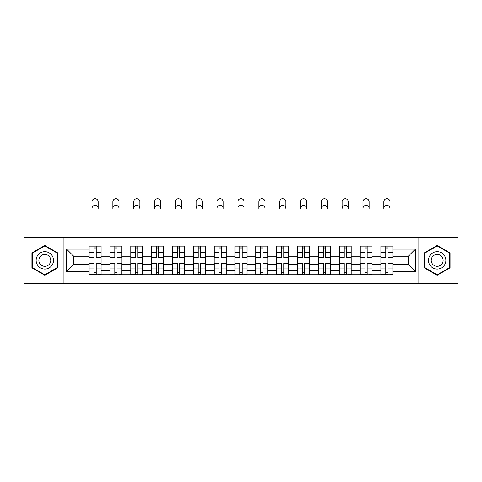 <?xml version="1.0" encoding="UTF-8"?>
<svg xmlns="http://www.w3.org/2000/svg" width="482" height="482" viewBox="0 0 482 482"><rect width="100%" height="100%" fill="white"/><g stroke="black" fill="none" stroke-linecap="round" stroke-linejoin="round"><path stroke-width="0.72" d="M418.075 283.296L457.9 283.296L457.9 237.457L24.1 237.457L24.1 283.296L418.075 283.296L418.075 237.457M109.896 274.746L109.896 250.086L101.075 250.086L101.075 274.746M101.075 250.086L101.075 246.013M109.896 250.086L109.896 246.013M121.928 246.013L121.928 274.746M130.749 274.746L130.749 246.013M142.774 246.013L142.774 274.746M151.595 274.746L151.595 246.013M163.621 246.013L163.621 274.746M172.442 274.746L172.442 246.013M184.467 246.013L184.467 274.746M193.288 274.746L193.288 246.013M205.32 246.013L205.32 274.746M214.141 274.746L214.141 246.013M226.166 246.013L226.166 274.746M234.987 274.746L234.987 246.013M247.013 246.013L247.013 274.746M255.834 274.746L255.834 246.013M267.859 246.013L267.859 274.746M276.68 274.746L276.68 246.013M288.712 246.013L288.712 274.746M297.533 274.746L297.533 246.013M309.558 246.013L309.558 274.746M318.379 274.746L318.379 246.013M330.405 246.013L330.405 274.746M339.226 274.746L339.226 246.013M351.251 246.013L351.251 274.746M360.072 274.746L360.072 246.013M372.104 246.013L372.104 274.746M380.925 274.746L380.925 246.013M380.925 264.522L372.104 264.522M360.072 264.522L351.251 264.522M339.226 264.522L330.405 264.522M318.379 264.522L309.558 264.522M297.533 264.522L288.712 264.522M276.68 264.522L267.859 264.522M255.834 264.522L247.013 264.522M234.987 264.522L226.166 264.522M214.141 264.522L205.32 264.522M193.288 264.522L184.467 264.522M172.442 264.522L163.621 264.522M151.595 264.522L142.774 264.522M130.749 264.522L121.928 264.522M109.896 264.522L101.075 264.522M380.925 256.237L372.104 256.237M360.072 256.237L351.251 256.237M339.226 256.237L330.405 256.237M318.379 256.237L309.558 256.237M297.533 256.237L288.712 256.237M276.68 256.237L267.859 256.237M255.834 256.237L247.013 256.237M234.987 256.237L226.166 256.237M214.141 256.237L205.32 256.237M193.288 256.237L184.467 256.237M172.442 256.237L163.621 256.237M151.595 256.237L142.774 256.237M130.749 256.237L121.928 256.237M109.896 256.237L101.075 256.237M73.68 264.522L89.05 264.522L89.05 256.237L73.68 256.237L73.68 264.522L66.6 271.601L66.6 249.152L89.05 249.152L89.05 256.237M392.951 256.237L392.951 264.522L408.32 264.522L408.32 256.237L392.951 256.237L392.951 246.013L89.05 246.013L89.05 249.152M392.951 249.152L415.4 249.152L415.4 271.601L392.951 271.601L392.951 264.522M89.05 264.522L89.05 274.746L392.951 274.746L392.951 271.601M89.05 271.601L66.6 271.601M63.925 283.296L63.925 237.457M57.713 252.93L44.814 245.489L31.92 252.93L31.92 267.823L44.814 275.27L57.713 267.823L57.713 252.93M450.08 252.93L437.186 245.489L424.287 252.93L424.287 267.823L437.186 275.27L450.08 267.823L450.08 252.93M96.201 272.74L93.93 272.74M93.93 248.019L96.201 248.019M117.048 272.74L114.776 272.74M114.776 248.019L117.048 248.019M137.894 272.74L135.623 272.74M135.623 248.019L137.894 248.019M158.747 272.74L156.469 272.74M156.469 248.019L158.747 248.019M179.593 272.74L177.322 272.74M177.322 248.019L179.593 248.019M200.44 272.74L198.168 272.74M198.168 248.019L200.44 248.019M221.286 272.74L219.015 272.74M219.015 248.019L221.286 248.019M242.139 272.74L239.861 272.74M239.861 248.019L242.139 248.019M262.985 272.74L260.714 272.74M260.714 248.019L262.985 248.019M283.832 272.74L281.56 272.74M281.56 248.019L283.832 248.019M304.678 272.74L302.407 272.74M302.407 248.019L304.678 248.019M325.531 272.74L323.253 272.74M323.253 248.019L325.531 248.019M346.377 272.74L344.106 272.74M344.106 248.019L346.377 248.019M367.224 272.74L364.952 272.74M364.952 248.019L367.224 248.019M388.07 272.74L385.799 272.74M385.799 248.019L388.07 248.019M66.6 249.152L73.68 256.237M408.32 264.522L415.4 271.601M408.32 256.237L415.4 249.152M98.135 208.459A3.073 3.073 0 0 0 95.062 205.386A3.073 3.073 0 0 0 91.99 208.459L91.99 201.777A3.073 3.073 0 0 1 95.062 198.705A3.073 3.073 0 0 1 98.135 201.777L98.135 208.459M96.201 257.502L96.201 246.145L101.009 246.145L101.009 257.502L96.201 257.502M93.93 247.881L96.201 247.881M93.93 246.145L89.116 246.145L89.116 257.502L93.93 257.502L93.93 246.145L96.201 246.145M93.93 263.534L89.116 263.25L93.93 263.25L93.93 274.613L89.116 274.613L91.791 274.613M89.116 263.534L89.116 274.613M96.201 272.872L93.93 272.872M98.34 274.613L101.009 274.613L101.009 263.25L96.201 263.25L96.201 274.613L91.99 274.613M101.009 274.613L98.135 274.613M118.988 208.459A3.073 3.073 0 0 0 115.909 205.386A3.073 3.073 0 0 0 112.836 208.459L112.836 201.777A3.073 3.073 0 0 1 115.909 198.705A3.073 3.073 0 0 1 118.988 201.777L118.988 208.459M117.048 257.502L117.048 246.145L121.862 246.145L121.862 257.502L117.048 257.502M114.776 247.881L117.048 247.881M114.776 246.145L109.962 246.145L109.962 257.502L114.776 257.502L114.776 246.145L117.048 246.145M139.834 208.459A3.073 3.073 0 0 0 136.761 205.386A3.073 3.073 0 0 0 133.689 208.459L133.689 201.777A3.073 3.073 0 0 1 136.761 198.705A3.073 3.073 0 0 1 139.834 201.777L139.834 208.459M137.894 257.502L137.894 246.145L142.708 246.145L142.708 257.502L137.894 257.502M135.623 247.881L137.894 247.881M135.623 246.145L130.815 246.145L130.815 257.502L135.623 257.502L135.623 246.145L137.894 246.145M37.289 264.72A8.688 8.688 0 0 0 49.158 267.902A8.688 8.688 0 0 0 52.339 256.032A8.688 8.688 0 0 0 40.47 252.857A8.688 8.688 0 0 0 37.289 264.72M39.663 263.353A5.947 5.947 0 0 0 47.79 265.528A5.947 5.947 0 0 0 49.965 257.406A5.947 5.947 0 0 0 41.844 255.225A5.947 5.947 0 0 0 39.663 263.353M44.814 245.947L57.31 253.164L57.31 267.594L44.814 274.806L32.318 267.594L32.318 253.164L44.814 245.947M429.661 264.72A8.688 8.688 0 0 0 441.53 267.902A8.688 8.688 0 0 0 444.711 256.032A8.688 8.688 0 0 0 432.842 252.857A8.688 8.688 0 0 0 429.661 264.72M432.035 263.353A5.947 5.947 0 0 0 440.156 265.528A5.947 5.947 0 0 0 442.337 257.406A5.947 5.947 0 0 0 434.21 255.225A5.947 5.947 0 0 0 432.035 263.353M437.186 245.947L449.682 253.164L449.682 267.594L437.186 274.806L424.69 267.594L424.69 253.164L437.186 245.947M114.776 263.534L109.962 263.25L114.776 263.25L114.776 274.613L109.962 274.613L112.637 274.613M109.962 263.534L109.962 274.613M117.048 272.872L114.776 272.872M119.187 274.613L121.862 274.613L121.862 263.25L117.048 263.25L117.048 274.613L112.836 274.613M121.862 274.613L118.988 274.613M135.623 263.534L130.815 263.25L135.623 263.25L135.623 274.613L130.815 274.613L133.484 274.613M130.815 263.534L130.815 274.613M137.894 272.872L135.623 272.872M140.033 274.613L142.708 274.613L142.708 263.25L137.894 263.25L137.894 274.613L133.689 274.613M142.708 274.613L139.834 274.613M160.681 208.459A3.073 3.073 0 0 0 157.608 205.386A3.073 3.073 0 0 0 154.535 208.459L154.535 201.777A3.073 3.073 0 0 1 157.608 198.705A3.073 3.073 0 0 1 160.681 201.777L160.681 208.459M158.747 257.502L158.747 246.145L163.555 246.145L163.555 257.502L158.747 257.502M156.469 247.881L158.747 247.881M156.469 246.145L151.661 246.145L151.661 257.502L156.469 257.502L156.469 246.145L158.747 246.145M181.527 208.459A3.073 3.073 0 0 0 178.454 205.386A3.073 3.073 0 0 0 175.382 208.459L175.382 201.777A3.073 3.073 0 0 1 178.454 198.705A3.073 3.073 0 0 1 181.527 201.777L181.527 208.459M179.593 257.502L179.593 246.145L184.401 246.145L184.401 257.502L179.593 257.502M177.322 247.881L179.593 247.881M177.322 246.145L172.508 246.145L172.508 257.502L177.322 257.502L177.322 246.145L179.593 246.145M202.38 208.459A3.073 3.073 0 0 0 199.301 205.386A3.073 3.073 0 0 0 196.228 208.459L196.228 201.777A3.073 3.073 0 0 1 199.301 198.705A3.073 3.073 0 0 1 202.38 201.777L202.38 208.459M200.44 257.502L200.44 246.145L205.254 246.145L205.254 257.502L200.44 257.502M198.168 247.881L200.44 247.881M198.168 246.145L193.354 246.145L193.354 257.502L198.168 257.502L198.168 246.145L200.44 246.145M156.469 263.534L151.661 263.25L156.469 263.25L156.469 274.613L151.661 274.613L154.336 274.613M151.661 263.534L151.661 274.613M158.747 272.872L156.469 272.872M160.88 274.613L163.555 274.613L163.555 263.25L158.747 263.25L158.747 274.613L154.535 274.613M163.555 274.613L160.681 274.613M177.322 263.534L172.508 263.25L177.322 263.25L177.322 274.613L172.508 274.613L175.183 274.613M172.508 263.534L172.508 274.613M179.593 272.872L177.322 272.872M181.732 274.613L184.401 274.613L184.401 263.25L179.593 263.25L179.593 274.613L175.382 274.613M184.401 274.613L181.527 274.613M198.168 263.534L193.354 263.25L198.168 263.25L198.168 274.613L193.354 274.613L196.029 274.613M193.354 263.534L193.354 274.613M200.44 272.872L198.168 272.872M202.579 274.613L205.254 274.613L205.254 263.25L200.44 263.25L200.44 274.613L196.228 274.613M205.254 274.613L202.38 274.613M223.226 208.459A3.073 3.073 0 0 0 220.154 205.386A3.073 3.073 0 0 0 217.081 208.459L217.081 201.777A3.073 3.073 0 0 1 220.154 198.705A3.073 3.073 0 0 1 223.226 201.777L223.226 208.459M221.286 257.502L221.286 246.145L226.1 246.145L226.1 257.502L221.286 257.502M219.015 247.881L221.286 247.881M219.015 246.145L214.207 246.145L214.207 257.502L219.015 257.502L219.015 246.145L221.286 246.145M219.015 263.534L214.207 263.25L219.015 263.25L219.015 274.613L214.207 274.613L216.876 274.613M214.207 263.534L214.207 274.613M221.286 272.872L219.015 272.872M223.425 274.613L226.1 274.613L226.1 263.25L221.286 263.25L221.286 274.613L217.081 274.613M226.1 274.613L223.226 274.613M244.073 208.459A3.073 3.073 0 0 0 241 205.386A3.073 3.073 0 0 0 237.927 208.459L237.927 201.777A3.073 3.073 0 0 1 241 198.705A3.073 3.073 0 0 1 244.073 201.777L244.073 208.459M242.139 257.502L242.139 246.145L246.947 246.145L246.947 257.502L242.139 257.502M239.861 247.881L242.139 247.881M239.861 246.145L235.053 246.145L235.053 257.502L239.861 257.502L239.861 246.145L242.139 246.145M239.861 263.534L235.053 263.25L239.861 263.25L239.861 274.613L235.053 274.613L237.728 274.613M235.053 263.534L235.053 274.613M242.139 272.872L239.861 272.872M244.272 274.613L246.947 274.613L246.947 263.25L242.139 263.25L242.139 274.613L237.927 274.613M246.947 274.613L244.073 274.613M264.919 208.459A3.073 3.073 0 0 0 261.847 205.386A3.073 3.073 0 0 0 258.774 208.459L258.774 201.777A3.073 3.073 0 0 1 261.847 198.705A3.073 3.073 0 0 1 264.919 201.777L264.919 208.459M262.985 257.502L262.985 246.145L267.793 246.145L267.793 257.502L262.985 257.502M260.714 247.881L262.985 247.881M260.714 246.145L255.9 246.145L255.9 257.502L260.714 257.502L260.714 246.145L262.985 246.145M260.714 263.534L255.9 263.25L260.714 263.25L260.714 274.613L255.9 274.613L258.575 274.613M255.9 263.534L255.9 274.613M262.985 272.872L260.714 272.872M265.124 274.613L267.793 274.613L267.793 263.25L262.985 263.25L262.985 274.613L258.774 274.613M267.793 274.613L264.919 274.613M285.772 208.459A3.073 3.073 0 0 0 282.699 205.386A3.073 3.073 0 0 0 279.62 208.459L279.62 201.777A3.073 3.073 0 0 1 282.699 198.705A3.073 3.073 0 0 1 285.772 201.777L285.772 208.459M283.832 257.502L283.832 246.145L288.646 246.145L288.646 257.502L283.832 257.502M281.56 247.881L283.832 247.881M281.56 246.145L276.746 246.145L276.746 257.502L281.56 257.502L281.56 246.145L283.832 246.145M281.56 263.534L276.746 263.25L281.56 263.25L281.56 274.613L276.746 274.613L279.421 274.613M276.746 263.534L276.746 274.613M283.832 272.872L281.56 272.872M285.971 274.613L288.646 274.613L288.646 263.25L283.832 263.25L283.832 274.613L279.62 274.613M288.646 274.613L285.772 274.613M306.618 208.459A3.073 3.073 0 0 0 303.546 205.386A3.073 3.073 0 0 0 300.473 208.459L300.473 201.777A3.073 3.073 0 0 1 303.546 198.705A3.073 3.073 0 0 1 306.618 201.777L306.618 208.459M304.678 257.502L304.678 246.145L309.492 246.145L309.492 257.502L304.678 257.502M302.407 247.881L304.678 247.881M302.407 246.145L297.599 246.145L297.599 257.502L302.407 257.502L302.407 246.145L304.678 246.145M302.407 263.534L297.599 263.25L302.407 263.25L302.407 274.613L297.599 274.613L300.268 274.613M297.599 263.534L297.599 274.613M304.678 272.872L302.407 272.872M306.817 274.613L309.492 274.613L309.492 263.25L304.678 263.25L304.678 274.613L300.473 274.613M309.492 274.613L306.618 274.613M327.465 208.459A3.073 3.073 0 0 0 324.392 205.386A3.073 3.073 0 0 0 321.319 208.459L321.319 201.777A3.073 3.073 0 0 1 324.392 198.705A3.073 3.073 0 0 1 327.465 201.777L327.465 208.459M325.531 257.502L325.531 246.145L330.339 246.145L330.339 257.502L325.531 257.502M323.253 247.881L325.531 247.881M323.253 246.145L318.445 246.145L318.445 257.502L323.253 257.502L323.253 246.145L325.531 246.145M323.253 263.534L318.445 263.25L323.253 263.25L323.253 274.613L318.445 274.613L321.12 274.613M318.445 263.534L318.445 274.613M325.531 272.872L323.253 272.872M327.664 274.613L330.339 274.613L330.339 263.25L325.531 263.25L325.531 274.613L321.319 274.613M330.339 274.613L327.465 274.613M348.311 208.459A3.073 3.073 0 0 0 345.239 205.386A3.073 3.073 0 0 0 342.166 208.459L342.166 201.777A3.073 3.073 0 0 1 345.239 198.705A3.073 3.073 0 0 1 348.311 201.777L348.311 208.459M346.377 257.502L346.377 246.145L351.185 246.145L351.185 257.502L346.377 257.502M344.106 247.881L346.377 247.881M344.106 246.145L339.292 246.145L339.292 257.502L344.106 257.502L344.106 246.145L346.377 246.145M344.106 263.534L339.292 263.25L344.106 263.25L344.106 274.613L339.292 274.613L341.967 274.613M339.292 263.534L339.292 274.613M346.377 272.872L344.106 272.872M348.516 274.613L351.185 274.613L351.185 263.25L346.377 263.25L346.377 274.613L342.166 274.613M351.185 274.613L348.311 274.613M369.164 208.459A3.073 3.073 0 0 0 366.091 205.386A3.073 3.073 0 0 0 363.012 208.459L363.012 201.777A3.073 3.073 0 0 1 366.091 198.705A3.073 3.073 0 0 1 369.164 201.777L369.164 208.459M367.224 257.502L367.224 246.145L372.038 246.145L372.038 257.502L367.224 257.502M364.952 247.881L367.224 247.881M364.952 246.145L360.138 246.145L360.138 257.502L364.952 257.502L364.952 246.145L367.224 246.145M364.952 263.534L360.138 263.25L364.952 263.25L364.952 274.613L360.138 274.613L362.813 274.613M360.138 263.534L360.138 274.613M367.224 272.872L364.952 272.872M369.363 274.613L372.038 274.613L372.038 263.25L367.224 263.25L367.224 274.613L363.012 274.613M372.038 274.613L369.164 274.613M390.01 208.459A3.073 3.073 0 0 0 386.938 205.386A3.073 3.073 0 0 0 383.865 208.459L383.865 201.777A3.073 3.073 0 0 1 386.938 198.705A3.073 3.073 0 0 1 390.01 201.777L390.01 208.459M388.07 257.502L388.07 246.145L392.884 246.145L392.884 257.502L388.07 257.502M385.799 247.881L388.07 247.881M385.799 246.145L380.991 246.145L380.991 257.502L385.799 257.502L385.799 246.145L388.07 246.145M385.799 263.534L380.991 263.25L385.799 263.25L385.799 274.613L380.991 274.613L383.66 274.613M380.991 263.534L380.991 274.613M388.07 272.872L385.799 272.872M390.209 274.613L392.884 274.613L392.884 263.25L388.07 263.25L388.07 274.613L383.865 274.613M392.884 274.613L390.01 274.613M360.072 250.086L351.251 250.086M339.226 250.086L330.405 250.086M318.379 250.086L309.558 250.086M297.533 250.086L288.712 250.086M276.68 250.086L267.859 250.086M255.834 250.086L247.013 250.086M234.987 250.086L226.166 250.086M214.141 250.086L205.32 250.086M193.288 250.086L184.467 250.086M172.442 250.086L163.621 250.086M151.595 250.086L142.774 250.086M130.749 250.086L121.928 250.086M380.925 250.086L372.104 250.086M360.072 270.667L351.251 270.667M339.226 270.667L330.405 270.667M318.379 270.667L309.558 270.667M297.533 270.667L288.712 270.667M276.68 270.667L267.859 270.667M255.834 270.667L247.013 270.667M234.987 270.667L226.166 270.667M214.141 270.667L205.32 270.667M193.288 270.667L184.467 270.667M172.442 270.667L163.621 270.667M151.595 270.667L142.774 270.667M130.749 270.667L121.928 270.667M109.896 270.667L101.075 270.667M380.925 270.667L372.104 270.667M96.201 257.219L101.009 257.219M96.201 252.707L101.009 252.707M89.116 257.219L93.93 257.219M89.116 252.707L93.93 252.707M93.93 268.046L89.116 268.046M101.009 263.534L96.201 263.534M101.009 268.046L96.201 268.046M117.048 257.219L121.862 257.219M117.048 252.707L121.862 252.707M109.962 257.219L114.776 257.219M109.962 252.707L114.776 252.707M137.894 257.219L142.708 257.219M137.894 252.707L142.708 252.707M130.815 257.219L135.623 257.219M130.815 252.707L135.623 252.707M114.776 268.046L109.962 268.046M121.862 263.534L117.048 263.534M121.862 268.046L117.048 268.046M135.623 268.046L130.815 268.046M142.708 263.534L137.894 263.534M142.708 268.046L137.894 268.046M158.747 257.219L163.555 257.219M158.747 252.707L163.555 252.707M151.661 257.219L156.469 257.219M151.661 252.707L156.469 252.707M179.593 257.219L184.401 257.219M179.593 252.707L184.401 252.707M172.508 257.219L177.322 257.219M172.508 252.707L177.322 252.707M200.44 257.219L205.254 257.219M200.44 252.707L205.254 252.707M193.354 257.219L198.168 257.219M193.354 252.707L198.168 252.707M156.469 268.046L151.661 268.046M163.555 263.534L158.747 263.534M163.555 268.046L158.747 268.046M177.322 268.046L172.508 268.046M184.401 263.534L179.593 263.534M184.401 268.046L179.593 268.046M198.168 268.046L193.354 268.046M205.254 263.534L200.44 263.534M205.254 268.046L200.44 268.046M221.286 257.219L226.1 257.219M221.286 252.707L226.1 252.707M214.207 257.219L219.015 257.219M214.207 252.707L219.015 252.707M219.015 268.046L214.207 268.046M226.1 263.534L221.286 263.534M226.1 268.046L221.286 268.046M242.139 257.219L246.947 257.219M242.139 252.707L246.947 252.707M235.053 257.219L239.861 257.219M235.053 252.707L239.861 252.707M239.861 268.046L235.053 268.046M246.947 263.534L242.139 263.534M246.947 268.046L242.139 268.046M262.985 257.219L267.793 257.219M262.985 252.707L267.793 252.707M255.9 257.219L260.714 257.219M255.9 252.707L260.714 252.707M260.714 268.046L255.9 268.046M267.793 263.534L262.985 263.534M267.793 268.046L262.985 268.046M283.832 257.219L288.646 257.219M283.832 252.707L288.646 252.707M276.746 257.219L281.56 257.219M276.746 252.707L281.56 252.707M281.56 268.046L276.746 268.046M288.646 263.534L283.832 263.534M288.646 268.046L283.832 268.046M304.678 257.219L309.492 257.219M304.678 252.707L309.492 252.707M297.599 257.219L302.407 257.219M297.599 252.707L302.407 252.707M302.407 268.046L297.599 268.046M309.492 263.534L304.678 263.534M309.492 268.046L304.678 268.046M325.531 257.219L330.339 257.219M325.531 252.707L330.339 252.707M318.445 257.219L323.253 257.219M318.445 252.707L323.253 252.707M323.253 268.046L318.445 268.046M330.339 263.534L325.531 263.534M330.339 268.046L325.531 268.046M346.377 257.219L351.185 257.219M346.377 252.707L351.185 252.707M339.292 257.219L344.106 257.219M339.292 252.707L344.106 252.707M344.106 268.046L339.292 268.046M351.185 263.534L346.377 263.534M351.185 268.046L346.377 268.046M367.224 257.219L372.038 257.219M367.224 252.707L372.038 252.707M360.138 257.219L364.952 257.219M360.138 252.707L364.952 252.707M364.952 268.046L360.138 268.046M372.038 263.534L367.224 263.534M372.038 268.046L367.224 268.046M388.07 257.219L392.884 257.219M388.07 252.707L392.884 252.707M380.991 257.219L385.799 257.219M380.991 252.707L385.799 252.707M385.799 268.046L380.991 268.046M392.884 263.534L388.07 263.534M392.884 268.046L388.07 268.046"/></g></svg>
